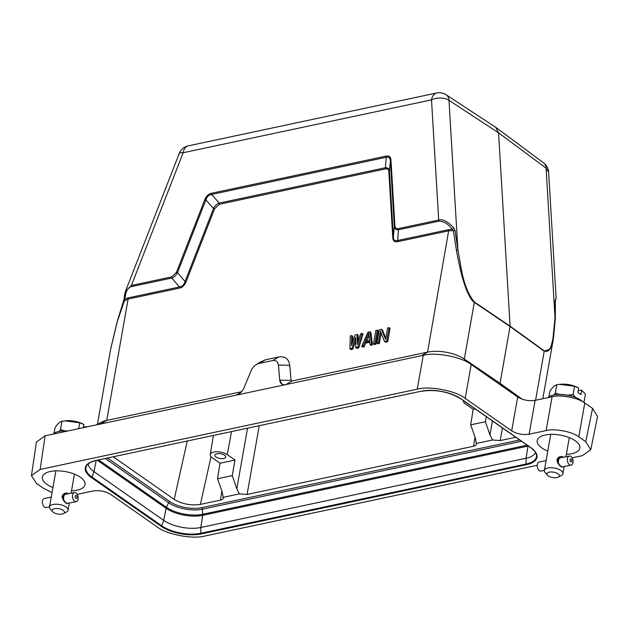 <?xml version="1.0" encoding="UTF-8"?>
<svg xmlns="http://www.w3.org/2000/svg" width="629" height="629" viewBox="0 0 629 629"><rect width="100%" height="100%" fill="white"/><g stroke="black" fill="none" stroke-linecap="round" stroke-linejoin="round"><path stroke-width="0.94" d="M52.663 511.691A6.282 2.728 10 0 1 54.542 508.625A6.282 2.728 10 0 1 62.53 509.938A6.282 2.728 10 0 1 63.505 513.602A6.282 2.728 10 0 1 62.074 514.082A6.282 2.728 10 0 1 52.663 511.691L50.328 509.073A9.427 4.088 10 0 1 49.518 506.935A9.427 4.088 10 0 1 53.15 504.474A9.427 4.088 10 0 1 66.202 507.108A9.427 4.088 10 0 1 68.081 510.205L69.355 503.003L66.816 503.625C64.134 501.95 62.546 499.489 62.051 496.25C63.639 493.167 65.817 492.287 68.585 493.592L68.71 493.686M68.081 510.205A9.427 4.088 10 0 1 66.595 511.943L63.505 513.602M67.79 503.31L67.814 503.412A4.788 2.87 78.9 0 1 67.57 503.507L66.171 502.878L63.482 500.181L62.42 497.94L63.498 497.728A4.788 2.87 78.9 0 0 63.537 498.648L62.68 498.821M62.381 497.429L62.53 496.588L63.686 496.36A4.788 2.87 78.9 0 0 63.537 497.201L62.381 497.429L62.452 497.979M63.608 499.206L62.939 499.332L63.608 499.206A4.788 2.87 78.9 0 0 63.82 500.126L63.474 500.189M65.361 494.197L65.589 494.3A4.631 2.775 78.9 0 0 65.157 494.449L65.361 494.197A4.788 2.87 78.9 0 0 65.117 494.292L64.976 494.323M64.449 494.693L64.905 494.496M63.686 495.039L64.818 494.473A4.788 2.87 78.9 0 0 64.37 494.905L63.293 495.534M62.743 496.124L64.134 495.243A4.788 2.87 78.9 0 0 63.82 495.911L62.57 496.674M51.24 497.201L50.823 499.544M76.07 492.994A4.631 2.775 -101.1 0 1 78.216 497.869A4.631 2.775 -101.1 0 1 76.243 501.651A4.631 2.775 -101.1 0 1 74.615 501.211A4.631 2.775 -101.1 0 1 72.477 496.336A4.631 2.775 -101.1 0 1 74.45 492.554A4.631 2.775 -101.1 0 1 76.07 492.994M63.82 500.621L64.072 500.574A4.631 2.775 78.9 0 0 64.37 501.242M64.072 500.574L64.001 500.645A4.788 2.87 78.9 0 0 64.158 501.03M63.702 499.174A4.631 2.775 78.9 0 0 63.914 500.094L63.82 500.126M63.498 497.728L63.6 497.751A4.631 2.775 78.9 0 0 63.631 498.671L62.711 498.852M63.686 496.36L63.781 496.43A4.631 2.775 78.9 0 0 63.631 497.272L62.42 497.508M64.134 495.243L64.221 495.353A4.631 2.775 78.9 0 0 63.906 496.022L62.758 496.242M64.818 494.473L64.881 494.606A4.631 2.775 78.9 0 0 64.433 495.047L63.671 495.196M51.248 497.13L44.36 498.483A4.631 2.775 78.9 0 0 42.387 502.264A4.631 2.775 78.9 0 0 44.533 507.139A4.631 2.775 78.9 0 0 46.153 507.579L49.526 506.911M76.313 495.636A1.494 0.896 -101.1 0 1 76.982 497.602A1.494 0.896 -101.1 0 1 75.85 498.278A1.494 0.896 -101.1 0 1 75.189 496.312A1.494 0.896 -101.1 0 1 76.313 495.636M547.914 397.638A19.475 8.444 10 0 1 563.175 394.525A19.475 8.444 10 0 1 581.054 400.351A19.475 8.444 10 0 1 582.658 401.679M570.149 397.174A19.357 8.397 -170 0 0 552.742 396.616M548.881 396.86L549.888 391.136C552.443 387.393 554.747 385.27 556.783 384.767L555.313 393.109L553.96 394.933M575.511 397.379L573.082 394.611L567.798 395.146M559.676 394.383L555.313 393.109M573.082 394.611L574.552 386.277L559.621 384.374L556.783 384.767M583.956 402.458L585.418 394.155L581.691 390.161L580.905 394.635L577.894 392.457L578.68 387.983L574.552 386.277M578.216 390.593L581.691 390.161M577.681 387.448L577.241 387.236A15.395 6.675 -170 0 0 560.494 384.28L559.621 384.374M564.189 466.514L561.658 467.135C558.977 465.46 557.388 462.999 556.893 459.76C558.481 456.678 560.667 455.789 563.427 457.094L563.553 457.197M547.505 475.194L545.17 472.576A9.427 4.088 10 0 1 544.368 470.437A9.427 4.088 10 0 1 548.001 467.984A9.427 4.088 10 0 1 561.044 470.618A9.427 4.088 10 0 1 562.931 473.708A9.427 4.088 10 0 1 561.445 475.445L558.355 477.112A6.282 2.728 10 0 1 556.924 477.592A6.282 2.728 10 0 1 547.505 475.194A6.282 2.728 10 0 1 549.392 472.135A6.282 2.728 10 0 1 557.38 473.44A6.282 2.728 10 0 1 558.355 477.112M562.64 466.82L562.656 466.915A4.788 2.87 78.9 0 1 562.42 467.017L561.021 466.388L558.324 463.683L557.263 461.45L558.348 461.238A4.788 2.87 78.9 0 0 558.379 462.158L557.522 462.323M557.223 460.931L557.373 460.098L558.528 459.87A4.788 2.87 78.9 0 0 558.379 460.703L557.223 460.931L557.302 461.482M558.458 462.708L557.781 462.834L558.458 462.708A4.788 2.87 78.9 0 0 558.67 463.628L558.324 463.699M560.211 457.7L560.439 457.81A4.631 2.775 78.9 0 0 559.999 457.951L560.211 457.7A4.788 2.87 78.9 0 0 559.967 457.802L559.818 457.826M559.291 458.203L559.747 457.998M558.536 458.549L559.668 457.975A4.788 2.87 78.9 0 0 559.212 458.415L558.143 459.036M557.585 459.626L558.984 458.745A4.788 2.87 78.9 0 0 558.67 459.414L557.412 460.176M546.082 460.711L545.673 463.054M570.912 456.497A4.631 2.775 -101.1 0 1 573.058 461.379A4.631 2.775 -101.1 0 1 571.085 465.153A4.631 2.775 -101.1 0 1 569.465 464.721A4.631 2.775 -101.1 0 1 567.319 459.838A4.631 2.775 -101.1 0 1 569.292 456.064A4.631 2.775 -101.1 0 1 570.912 456.497M558.67 464.131L558.922 464.076A4.631 2.775 78.9 0 0 559.212 464.752M558.922 464.076L558.843 464.155A4.788 2.87 78.9 0 0 559 464.54M558.544 462.685A4.631 2.775 78.9 0 0 558.756 463.604L558.67 463.628M558.348 461.238L558.442 461.254A4.631 2.775 78.9 0 0 558.481 462.181L557.553 462.362M558.528 459.87L558.623 459.941A4.631 2.775 78.9 0 0 558.473 460.774L557.263 461.01M558.984 458.745L559.063 458.856A4.631 2.775 78.9 0 0 558.749 459.524L557.609 459.752M559.668 457.975L559.724 458.116A4.631 2.775 78.9 0 0 559.275 458.549L558.513 458.706M546.098 460.632L539.21 461.993A4.631 2.775 78.9 0 0 537.237 465.767A4.631 2.775 78.9 0 0 539.375 470.649A4.631 2.775 78.9 0 0 541.003 471.082L544.368 470.421M571.163 459.139A1.494 0.896 -101.1 0 1 571.824 461.112A1.494 0.896 -101.1 0 1 570.7 461.788A1.494 0.896 -101.1 0 1 570.039 459.815A1.494 0.896 -101.1 0 1 571.163 459.139M113.322 456.858L174.194 499.387C182.127 504.088 190.854 505.755 200.376 504.403L220.425 500.134C222.642 499.607 223.586 498.671 223.248 497.327L239.413 493.883L247.087 494.457L473.558 446.244C475.783 445.717 476.727 444.782 476.389 443.437L492.554 439.993L500.22 440.567L515.804 437.257M476.46 444.192L475.351 438.051L470.673 424.85L485.399 421.721L489.944 434.946L492.428 420.919M223.319 498.082L222.21 491.941L217.532 478.74L232.266 475.61L236.811 488.835L247.512 428.286M572.091 457.857L582.084 455.726L590.741 449.79L585.741 441.715L578.798 436.864C572.421 431.667 554.448 428.215 546.098 430.59L529.131 434.199C522.793 435.103 516.975 433.986 511.691 430.849L465.201 398.369C455.852 390.758 429.481 385.695 417.247 389.162L40.146 469.446L31.45 475.618L36.49 483.457L43.432 488.308L52.065 492.515M511.691 430.849L517.691 397.009L471.2 364.529C461.851 356.91 435.48 351.847 423.246 355.322L45.131 435.818L36.435 441.998L31.45 475.618M52.938 487.53A21.677 9.396 10 0 1 42.355 477.034A21.677 9.396 10 0 1 50.328 471.498A21.677 9.396 10 0 1 73.664 473.834A21.677 9.396 10 0 1 85.041 484.558A21.677 9.396 10 0 1 77.052 490.172A21.677 9.396 10 0 1 71.502 490.809M547.788 451.04A21.677 9.396 10 0 1 537.197 440.536A21.677 9.396 10 0 1 545.178 435.001A21.677 9.396 10 0 1 568.506 437.336A21.677 9.396 10 0 1 579.891 448.068A21.677 9.396 10 0 1 571.903 453.674A21.677 9.396 10 0 1 566.352 454.311M77.249 494.347L93.1 490.974C99.437 490.077 105.255 491.194 110.539 494.323L157.03 526.803C166.378 534.422 192.749 539.485 204.983 536.01L537.245 465.279M517.691 397.009C522.974 400.138 528.792 401.255 535.13 400.358L529.131 434.199M590.741 449.79L597.55 416.516L592.549 408.441L584.797 403.024C578.421 397.827 560.447 394.375 552.097 396.742L535.13 400.358M535.523 452.573A26.701 11.581 10 0 1 526.056 458.25L200.785 527.495A26.701 11.581 10 0 1 163.721 520.38L93.996 471.664A26.701 11.581 10 0 1 88.241 463.887M259.266 362.587L265.344 359.835L278.765 356.973C285.102 356.069 288.758 358.837 289.725 365.276L291.078 380.341L291.942 381.001L427.563 352.13A26.701 11.581 10 0 1 464.336 359.041L474.329 302.368L510.072 326.506L544.242 351.21L550.336 348.946L553.41 338.669L555.336 318.518L555.344 300.969L556.138 298.232M285.645 384.618A9.427 6.211 124.9 0 1 281.721 383.981A9.427 6.211 124.9 0 1 279.732 380.136L278.388 365.072A9.427 6.211 -55.1 0 0 276.39 361.227A9.427 6.211 -55.1 0 0 272.475 360.59L259.054 363.452A9.427 6.211 -55.1 0 0 251.042 370.89L244.06 387.731A9.427 6.211 124.9 0 1 236.048 395.177M279.732 380.136L278.466 365.127L277.68 362.674M291.078 380.341L279.811 380.191L281.839 383.981L283.349 384.665M96.418 424.897L101.104 422.381A26.701 11.581 10 0 1 106.718 420.431L241.536 391.733M110.775 348.623L117.151 322.127L124.967 299.003L128.017 297.91L179.391 286.973C182.088 286.557 183.967 284.74 185.036 281.525L213.498 208.529L205.872 199.888C206.972 196.743 208.883 194.935 211.611 194.455L219.238 203.088C216.832 203.945 214.921 205.754 213.498 208.529L214.568 208.804L186.098 281.8C184.682 285.322 182.473 287.437 179.493 288.129L179.391 286.973L171.819 278.026C174.17 277.208 176.065 275.408 177.512 272.624L185.036 281.525L186.105 281.8M100.506 424.103L106.718 420.431L128.119 299.066L124.086 301.102M390.051 328.346L387.692 341.728L385.483 342.2L384.516 341.523L386.725 341.052L389.084 327.67L390.051 328.346M381.182 333.063L379.342 343.505L377.872 343.819L376.905 343.143L379.263 329.761L381.473 329.289L385.601 339.369L387.606 327.984L389.084 327.67M381.473 329.289L382.44 329.966L385.805 338.19M377.298 330.178L378.265 330.854L375.906 344.236L374.436 344.55L373.469 343.874L375.827 330.492L377.298 330.178L374.939 343.56L373.469 343.874M365.708 343.119L364.128 346.744L362.658 347.059L361.683 346.382L363.161 346.068L364.741 342.443L365.708 343.119L369.758 342.255M361.683 346.382L367.973 332.167L369.938 331.75L370.906 332.427L372.47 344.967L371 345.282L370.033 344.606L369.655 341.398L364.741 342.443M363.051 334.093L358.727 347.892L356.761 348.309L355.794 347.633L357.759 347.216L362.084 333.417L363.051 334.093M355.755 340.666L352.838 349.15L350.872 349.567L349.905 348.891L350.298 335.925L351.776 335.611L351.438 345.549L355.212 334.88L357.17 334.463L357.327 344.291L360.606 333.732L362.084 333.417M351.776 335.611L352.743 336.287L352.531 342.451M357.17 334.463L358.145 335.139L358.239 341.358M125.352 291.691L131.398 285.456L171.725 276.87L176.442 272.349L204.81 199.613C206.202 196.099 208.435 193.984 211.501 193.268L386.088 156.102C389.092 155.481 390.727 156.778 390.979 159.978L394.902 225.842C395.122 228.02 396.27 228.948 398.338 228.626L438.665 220.04C442.792 218.853 447.879 221.534 453.934 228.075L455.105 230.631L448.964 230.764L397.591 241.701C394.635 242.275 393.031 240.978 392.787 237.801L393.377 237.172C393.581 240.113 394.957 241.237 397.489 240.545L448.862 229.609L452.196 229.341L453.399 230.654L456.363 249.91C459.052 264.998 461.788 276.508 464.572 284.45C467.017 292.108 471.475 301.079 474.329 302.368L474.352 302.014C462.464 287.201 461.222 266.177 457.904 250.012L456.363 249.91M392.787 237.801L388.848 171.701C388.667 169.453 387.503 168.533 385.349 168.934L386.198 157.289C388.746 156.645 390.137 157.753 390.381 160.607L389.43 171.072C389.139 168.666 387.739 167.558 385.239 167.754L219.238 203.088L219.348 204.276L214.568 208.804M522.188 399.218L500.055 383.305L502.964 386.725M535.594 400.256L544.266 350.856L510.088 326.16L500.055 383.305L464.336 359.041L466.671 361.809M397.591 241.701L398.44 229.782L438.767 221.196C443.901 221.204 448.375 223.924 452.196 229.341L453.934 228.075M388.848 171.701L389.43 171.072L393.377 237.172L394.312 226.471L390.389 160.607L390.979 159.978M358.727 347.892L357.759 347.216M355.794 347.633L355.739 337.238L351.87 348.474L349.905 348.891M352.838 349.15L351.87 348.474M364.128 346.744L363.161 346.068M369.938 331.75L371.503 344.291L370.033 344.606M372.47 344.967L371.503 344.291M375.906 344.236L374.939 343.56M387.692 341.728L386.725 341.052M384.516 341.523L380.435 331.153L378.375 342.829L376.905 343.143M379.342 343.505L378.375 342.829M455.105 230.631L457.904 250.012L448.98 100.31L498.569 132.837L546.09 168.155A12.564 8.287 -53.4 0 0 543.645 162.903M554.975 301.621L555.564 299.074M555.171 318.942L555.187 300.56M124.479 298.209L124.967 299.003C125.588 291.455 127.766 287.319 131.5 286.612L171.819 278.026L171.725 276.87M125.611 290.968L179.194 153.586A12.564 3.263 21.3 0 1 183.157 152.737L131.398 285.456L131.5 286.612M394.902 225.842L394.328 226.471C394.58 228.854 395.956 229.955 398.44 229.782L398.338 228.626M368.751 333.095L369.608 340.313L365.19 341.248L368.751 333.095M474.352 302.014L510.088 326.16L498.569 132.837L495.738 127.317M179.171 153.665A12.564 3.263 21.3 0 1 179.194 153.586A12.564 12.564 0 0 1 188.283 145.857A12.564 7.721 78 0 0 183.157 152.737L431.502 99.869A12.564 7.265 -3.4 0 1 440.638 97.998A12.564 7.265 -3.4 0 1 448.98 100.31A12.564 8.271 123.3 0 0 446.142 94.775L495.723 127.302M176.442 272.349L177.512 272.624L205.872 199.888L204.81 199.613M386.088 156.102L386.19 157.289L211.611 194.447L211.501 193.268M366.581 340.957L369.026 335.367M239.413 493.883L236.811 488.835M231.48 431.706L227.266 454.641L235.018 460.051L220.048 463.235L217.532 478.74M220.048 463.235L212.303 457.826A9.694 4.206 -170 0 1 210.235 454.563L213.396 435.551M492.554 439.993L489.944 434.946M235.018 460.051L232.266 475.61M470.673 424.85L473.189 409.345L465.444 403.936A9.694 4.206 -170 0 1 463.369 400.673L463.376 400.626A9.694 4.206 -170 0 0 463.369 400.673M486.303 416.642L485.399 421.721M475.233 408.913L473.189 409.345M227.266 454.641A9.694 4.206 -170 0 0 216.942 451.764A9.694 4.206 -170 0 0 210.235 454.563M216.926 453.753A5.496 2.382 10 0 1 222.847 454.342A5.496 2.382 10 0 1 225.732 457.063A5.496 2.382 10 0 1 223.712 458.486A5.496 2.382 10 0 1 217.768 457.888A5.496 2.382 10 0 1 214.906 455.152A5.496 2.382 10 0 1 216.926 453.753M438.767 221.196L431.502 99.869A12.564 7.721 -102 0 1 431.51 99.791A12.564 7.721 -102 0 1 436.628 92.99L188.283 145.857M53.064 434.128A19.475 8.444 10 0 1 67.861 430.983M59.393 432.783A19.357 8.397 -170 0 0 58.104 433.059M54.031 433.357L55.045 427.626C57.601 423.891 59.897 421.768 61.941 421.257L60.47 429.599L59.118 431.423M64.834 430.881L60.47 429.599M78.664 428.679L79.702 422.767L64.779 420.864L61.941 421.257M83.264 427.704L83.83 424.473L79.702 422.767M83.374 427.083L86.849 426.659M82.831 423.946L82.399 423.726A15.395 6.675 -170 0 0 65.652 420.777L64.779 420.864M66.171 502.878L66.816 503.625M62.42 497.004L62.051 496.25M561.021 466.388L561.658 467.135M557.263 460.507L556.893 459.76M519.696 439.978L201.587 507.697A22.809 9.891 10 0 1 169.916 501.62L107.598 458.077M169.916 501.62A1.573 1.038 -55.1 0 0 168.643 502.736L105.389 458.549M201.587 507.697A1.573 0.967 -102 0 1 202.326 509.199A24.272 10.528 10 0 1 168.643 502.736L166.426 507.281L98.706 459.972M521.52 441.251L202.326 509.199L202.758 514.255A26.174 11.353 10 0 1 166.426 507.281A3.145 2.068 -55.1 0 0 166.08 508.287L97.338 460.263M527.165 445.19L202.758 514.255A3.145 1.934 -102 0 1 202.727 515.324A26.402 11.448 10 0 1 166.08 508.287L163.721 520.38L161.692 525.765L91.968 477.057A28.156 12.21 10 0 1 86.425 466.128L86.425 466.128C87.643 463.597 90.875 461.725 96.111 460.522L96.3 460.373M528.03 445.796A3.145 1.934 -102 0 1 527.998 446.079L202.727 515.324L200.785 527.495L200.777 533.274A28.156 12.21 10 0 1 161.692 525.765A0.629 0.417 -55.1 0 1 161.15 526.292A28.761 12.47 -170 0 0 201.076 533.958L526.347 464.713A28.761 12.47 -170 0 0 530.805 447.596L461.081 398.88A28.761 12.47 -170 0 0 421.155 391.214L95.883 460.467A28.761 12.47 -170 0 0 91.425 477.576L161.15 526.292M528.329 446.008A26.402 11.448 10 0 1 527.998 446.079L526.056 458.25L526.041 464.029L200.777 533.274L201.076 533.958M40.146 469.446L45.131 435.818M417.247 389.162L423.246 355.322M465.201 398.369L471.2 364.529M546.098 430.59L552.097 396.742M578.798 436.864L584.797 403.024M585.741 441.715L592.549 408.441M526.347 464.713L526.041 464.029A28.156 12.21 10 0 0 536.466 455.302L536.466 455.302C536.411 453.061 534.438 450.482 530.546 447.557A0.629 0.417 -55.1 0 0 530.805 447.596M91.425 477.576A0.629 0.417 -55.1 0 0 91.968 477.057L93.996 471.664L96.174 460.507M95.883 460.467L421.572 391.136M421.155 391.214L421.383 391.277C435.748 389.178 448.886 391.702 460.821 398.841A0.629 0.417 124.9 0 1 460.687 398.613M461.081 398.88A0.629 0.417 124.9 0 1 460.821 398.841L530.546 447.557A0.629 0.417 -55.1 0 1 530.412 447.321M291.942 381.001L285.723 384.673M448.862 229.609L427.563 352.13L421.344 355.802M278.388 365.072L289.725 365.276M236.331 395.106L240.844 392.441M179.493 288.129L128.119 299.066L128.017 297.91M385.349 168.934L219.348 204.276M278.765 356.973L272.546 360.645M265.344 359.835L259.132 363.507M548.622 172.189L546.09 168.155L555.014 317.857L552.883 339.094C551.405 344.731 550.289 353.569 544.266 350.856M220.425 500.134L221.895 491.052M211.037 456.725L200.376 504.403M259.227 425.794L247.087 494.457M473.558 446.244L475.037 437.163M502.461 427.932L500.22 440.567M174.194 499.387L187.222 441.126M74.442 474.132L71.077 493.222M76.243 501.651L67.358 503.397M569.292 437.642L565.927 456.725M564.197 466.514L562.931 473.708M571.085 465.153L562.208 466.907M110.649 349.244L97.401 424.371M553.418 338.669L542.827 398.715M256.915 364.238L259.172 362.65M125.627 290.952C124.566 294.403 124.11 296.919 124.259 298.5L117.049 322.182L110.759 348.623M543.731 162.974A12.564 12.564 0 0 1 548.63 172.189L556.138 298.248L555.407 300.292M496.053 127.538L543.582 162.856M446.142 94.775A12.564 12.564 0 0 0 436.628 92.99M569.292 456.064L560.415 457.81M550.729 434.372L545.917 461.639M545.815 462.221L544.368 470.437M74.45 492.554L65.573 494.308M55.879 470.862L51.075 498.137M50.973 498.711L49.518 506.935"/></g></svg>
